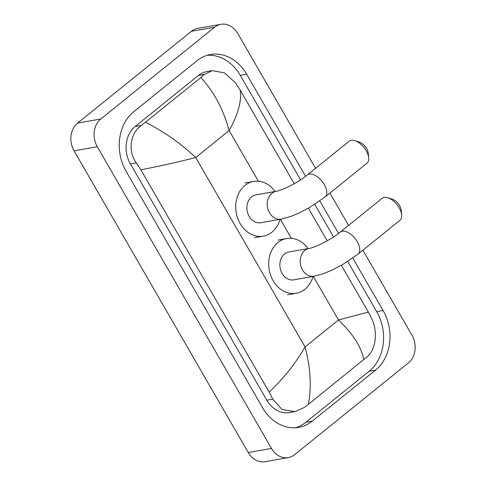 <?xml version="1.0" encoding="UTF-8"?>
<svg xmlns="http://www.w3.org/2000/svg" width="486" height="486" viewBox="0 0 486 486"><rect width="100%" height="100%" fill="white"/><g stroke="black" fill="none" stroke-linecap="round" stroke-linejoin="round"><path stroke-width="0.73" d="M362.884 250.205L411.934 335.164A20.212 16.409 -100 0 1 408.434 362.896L294.601 454.689A20.212 16.409 -100 0 1 288.313 457.587L265.089 461.7A20.212 16.409 -100 0 1 248.255 452.539L74.066 150.836A20.212 16.409 -100 0 1 77.566 123.104L191.399 31.311A20.212 16.409 -100 0 1 197.687 28.413L220.911 24.3A20.212 16.409 -100 0 1 237.745 33.461L315.59 168.296M288.313 457.587A20.212 16.409 -100 0 1 271.48 448.426L97.291 146.729A20.212 16.409 -100 0 1 100.79 118.997L214.624 27.204A20.212 16.409 -100 0 1 220.911 24.3M329.909 193.094L348.565 225.401M305.591 176.315L246.651 74.237A43.448 35.284 80 0 0 210.456 54.535A43.448 35.284 80 0 0 196.933 60.774L133.693 111.768A43.448 35.284 80 0 0 126.166 171.394L262.574 407.657A43.448 35.284 80 0 0 298.769 427.358A43.448 35.284 80 0 0 312.291 421.119L375.532 370.119A43.448 35.284 80 0 0 383.059 310.493L352.787 258.066M338.56 233.426L319.818 200.961M295.543 427.741A43.448 35.284 80 0 0 305.907 422.249L369.147 371.249A43.448 35.284 80 0 0 376.668 311.623L347.721 261.474M300.579 179.832L240.266 75.366A43.448 35.284 80 0 0 207.297 55.283M333.554 236.943L314.746 204.369M212.242 70.634L224.562 72.918L235.54 82.906L240.048 89.831C241.937 100.608 238.298 114.186 229.131 130.564C223.39 109.423 213.968 91.745 200.87 77.523L204.521 74.419L212.242 70.634L206.89 71.582A27.283 22.156 80 0 0 198.397 75.5L135.157 126.5A27.283 22.156 80 0 0 130.43 163.94L266.838 400.197A27.283 22.156 80 0 0 289.565 412.565L294.917 411.618L281.953 409.449L272.755 399.146L269.177 392.062C283.684 378.381 295.646 363.328 305.062 346.913C310.615 368.084 311.714 387.233 308.355 404.364L304.181 407.566L294.917 411.618M240.048 89.831L294.237 183.69M308.385 208.19L327.212 240.801M341.354 265.301L368.364 312.079L371.942 319.162C377.756 331.367 376.055 349.416 367.416 356.566L308.355 404.364M200.87 77.523L145.454 122.217C164.189 131.785 180.938 143.546 195.712 157.513C179.279 161.777 160.994 165.878 140.861 169.814L269.177 392.062M140.861 169.814L136.353 162.889C127.545 151.219 130.339 132.976 141.28 125.412L145.454 122.217M363.771 359.676C361.463 347.198 353.03 333.961 338.481 319.964L368.364 312.079M354.883 140.661L359.361 142.094A9.094 4.842 51.1 0 1 366.644 148.582A9.094 4.842 51.1 0 1 368.23 153.096L368.686 157.774A14.149 7.533 -128.9 0 0 366.219 150.751A14.149 7.533 -128.9 0 0 354.883 140.661A14.149 7.533 -128.9 0 0 349.215 141.183L307.274 174.996A14.149 7.533 51.1 0 1 324.284 184.571A14.149 7.533 51.1 0 1 325.037 197.024L366.973 163.205A14.149 7.533 -128.9 0 0 368.686 157.774M307.274 174.996C298.975 182.135 281.206 190.822 276.303 191.265L255.982 194.862A14.149 11.488 80 0 0 251.578 196.897A14.149 11.488 80 0 0 247.896 213.658A14.149 11.488 80 0 0 260.915 222.722L281.236 219.125L290.446 216.58L299.012 213.032L309.418 207.601L325.037 197.024M280.039 219.338A27.787 22.563 -100 0 1 271.941 232.162A27.787 22.563 -100 0 1 263.291 236.153A27.787 22.563 -100 0 1 237.727 218.354A27.787 22.563 -100 0 1 244.956 185.421A27.787 22.563 -100 0 1 253.607 181.43A27.787 22.563 -100 0 1 275.106 191.478M387.858 197.766L392.33 199.205A9.094 4.842 51.1 0 1 399.62 205.693A9.094 4.842 51.1 0 1 401.205 210.207L401.661 214.885A14.149 7.533 -128.9 0 0 399.194 207.862A14.149 7.533 -128.9 0 0 387.858 197.766A14.149 7.533 -128.9 0 0 382.184 198.288L340.249 232.108A14.149 7.533 51.1 0 1 357.259 241.682A14.149 7.533 51.1 0 1 358.006 254.135L399.948 220.316A14.149 7.533 -128.9 0 0 401.661 214.885M340.249 232.108C331.95 239.246 314.181 247.933 309.278 248.376L288.957 251.973A14.149 11.488 80 0 0 284.553 254.008A14.149 11.488 80 0 0 280.872 270.769A14.149 11.488 80 0 0 293.884 279.833L314.205 276.236L323.415 273.691L331.981 270.143L342.393 264.712L358.006 254.135M313.008 276.449A27.787 22.563 -100 0 1 304.91 289.273A27.787 22.563 -100 0 1 296.26 293.265A27.787 22.563 -100 0 1 270.702 275.459A27.787 22.563 -100 0 1 277.925 242.532A27.787 22.563 -100 0 1 286.576 238.541A27.787 22.563 -100 0 1 308.081 248.589M258.376 181.217L229.131 130.564L195.712 157.513L305.062 346.913L338.481 319.964L313.324 276.394M291.345 238.328L280.355 219.283M271.48 448.426L248.255 452.539M214.624 27.204L191.399 31.311M100.79 118.997L77.566 123.104M97.291 146.729L74.066 150.836M305.907 422.249L312.291 421.119M240.266 75.366L246.651 74.237M376.668 311.623L383.059 310.493M369.147 371.249L375.532 370.119M198.397 75.5L204.521 74.419M266.838 400.197L272.755 399.146M130.43 163.94L136.353 162.889M135.157 126.5L141.28 125.412M276.303 191.265A14.149 11.488 80 0 0 271.899 193.3A14.149 11.488 80 0 0 269.451 212.71A14.149 11.488 80 0 0 281.236 219.125M309.278 248.376A14.149 11.488 80 0 0 304.874 250.412A14.149 11.488 80 0 0 302.42 269.821A14.149 11.488 80 0 0 314.205 276.236M263.291 236.153L254.579 237.697M253.607 181.43L244.895 182.973M296.26 293.265L287.554 294.808M286.576 238.541L277.87 240.084"/></g></svg>
